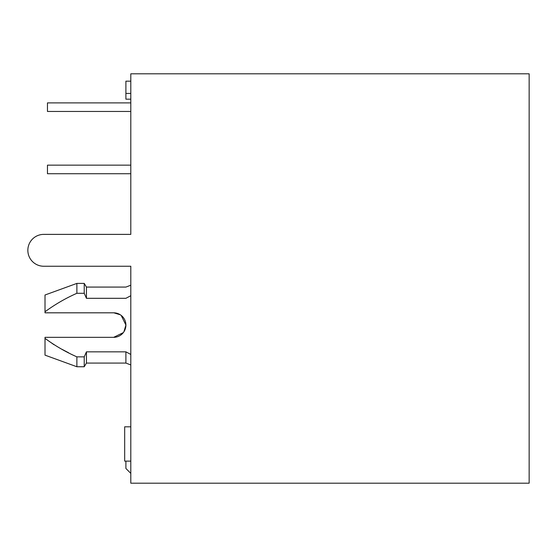 <?xml version="1.0" encoding="UTF-8"?>
<svg xmlns="http://www.w3.org/2000/svg" width="557" height="557" viewBox="0 0 557 557"><rect width="100%" height="100%" fill="white"/><g stroke="black" fill="none" stroke-linecap="round" stroke-linejoin="round"><path stroke-width="0.84" d="M123.327 332.613L113.67 337.333A12.233 12.233 0 0 0 125.903 325.051A12.233 12.233 0 0 0 113.67 312.818L45.013 312.818L45.013 311.76C55.24 304.289 65.865 298.134 76.88 293.302L84.232 293.302L86.439 298.308L86.439 287.078L84.232 283.402L76.88 283.402L76.88 293.302C65.865 298.134 55.24 304.289 45.013 311.76L45.013 295.001L76.88 283.402L45.013 295.001M113.67 337.333L45.013 337.333L45.013 338.391C55.24 345.862 65.865 352.017 76.88 356.849L84.232 356.849L86.439 351.843L125.903 351.843L130.804 354.44M45.013 338.391L53.966 344.699L45.013 338.391L45.013 355.15L76.88 366.75L76.88 356.849M62.106 349.364L68.657 352.811L62.106 349.364M130.804 295.711L125.903 298.308L86.439 298.308M84.232 356.849L86.439 351.843L86.439 363.073L84.232 366.75L84.232 356.849L86.439 351.843L84.232 356.849M84.232 293.302L84.232 283.402L86.439 287.078L125.903 287.078L130.804 285.205M130.804 266.246L43.759 266.246L130.804 266.246L130.804 483.191L529.15 483.191L529.15 73.809L130.804 73.809L130.804 234.379L43.759 234.379L130.804 234.379M43.759 266.246A15.909 15.909 0 0 1 27.85 250.309A15.909 15.909 0 0 1 43.759 234.379M113.816 312.818L120.361 314.809M121.182 315.394L125.903 325.051M125.903 325.1L123.912 331.784M130.804 165.15L47.463 165.15L47.463 173.728L130.804 173.728M130.804 102.885L47.463 102.885L47.463 111.463L130.804 111.463M130.804 426.808L124.677 426.808L124.677 461.126L124.677 426.808M130.804 461.126L124.677 461.126M130.804 93.423L125.903 93.423L125.903 99.181L130.804 99.181M130.804 81.169L125.903 81.169L125.903 99.181M130.804 473.38L125.903 468.479L125.903 461.126M125.903 298.308C125.903 283.687 125.903 283.687 125.903 298.308M86.439 363.073L125.903 363.073L125.903 351.843M84.232 366.75L76.88 366.75M125.903 363.073L130.804 364.946"/></g></svg>
